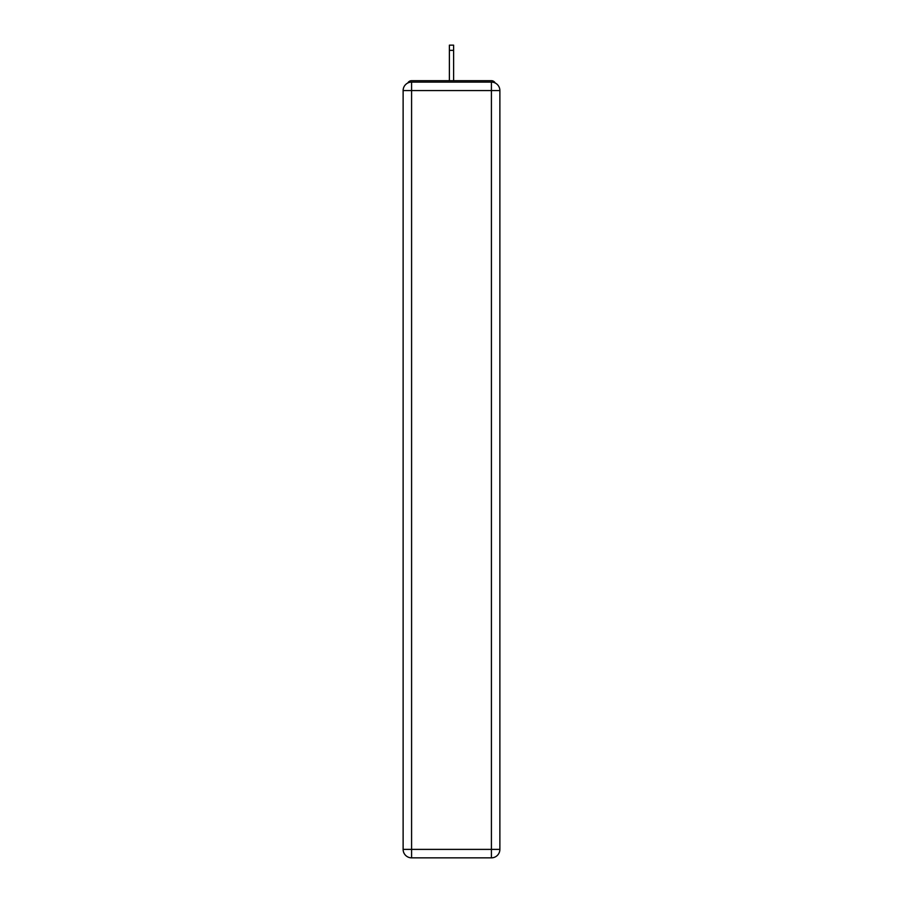 <?xml version="1.0" encoding="UTF-8"?>
<svg xmlns="http://www.w3.org/2000/svg" width="903" height="903" viewBox="0 0 903 903"><rect width="100%" height="100%" fill="white"/><g stroke="black" fill="none" stroke-linecap="round" stroke-linejoin="round"><path stroke-width="1.35" d="M499.878 90.571A8.466 8.466 0 0 0 491.413 82.105A8.466 8.466 0 0 1 499.878 90.571L499.878 849.384L491.413 849.384L491.413 857.85L411.587 857.85A8.466 8.466 0 0 1 403.122 849.384L403.122 90.571A8.466 8.466 0 0 1 411.587 82.105L491.413 82.105L491.413 90.571L411.587 90.571L411.587 849.384L491.413 849.384L491.413 90.571L499.878 90.571L499.799 89.442M403.122 90.571L411.587 90.571L411.587 82.105A8.466 8.466 0 0 0 403.122 90.571L403.201 89.442M495.171 82.986A4.233 4.233 0 0 0 491.413 80.694L411.587 80.694A4.233 4.233 0 0 0 407.829 82.986M491.413 80.694L473.499 80.694M429.501 80.694L411.587 80.694M491.413 857.85A8.466 8.466 0 0 0 499.878 849.384A8.466 8.466 0 0 1 491.413 857.85M453.611 50.365L449.389 50.365L449.389 45.15L453.611 45.15L453.611 80.694M449.389 50.365L449.389 80.694M411.587 857.85L411.587 849.384L403.122 849.384A8.466 8.466 0 0 0 411.587 857.85"/></g></svg>
